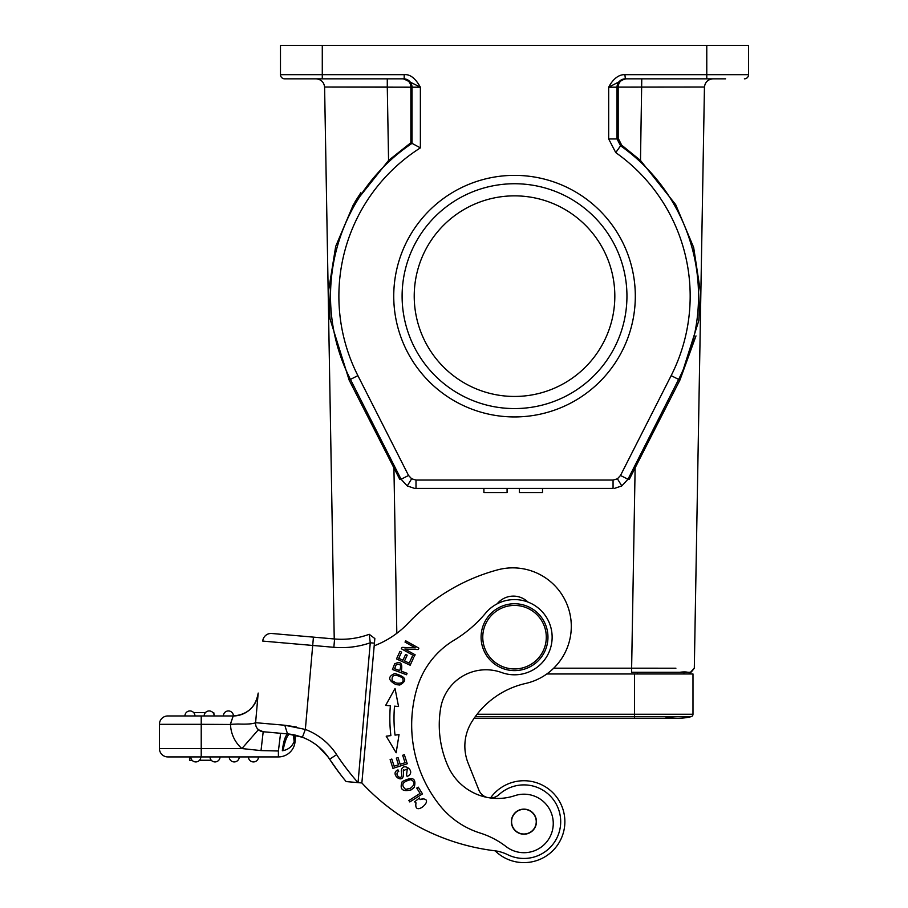 <?xml version="1.0" encoding="UTF-8"?>
<svg xmlns="http://www.w3.org/2000/svg" width="908" height="908" viewBox="0 0 908 908"><rect width="100%" height="100%" fill="white"/><g stroke="black" fill="none" stroke-linecap="round" stroke-linejoin="round"><path stroke-width="1.36" d="M519.342 488.402L542.519 488.402L542.519 492.59L519.342 492.59L519.342 488.402M407.249 485.939L411.642 478.777L416 480.048L613.059 480.048L613.059 488.402L414.615 488.402L407.249 485.939L401.086 479.254L399.702 479.254L349.137 380.077L330.035 318.992L328.662 290.106L335.688 246.409L353.405 204.572L388.567 160.444L387.285 87.043L324.599 87.043L412.016 87.191A8.354 8.354 90 0 0 403.663 78.837L420.381 87.191L412.016 87.191L412.016 143.351L420.381 147.879L420.381 87.191C415.399 78.27 410.007 74.081 404.196 74.66L322.283 74.66L322.283 78.837L284.669 78.837A4.177 4.177 0 0 1 280.481 74.66L280.481 45.4L322.283 45.4L322.283 74.66L280.481 74.66M613.059 480.048L617.429 478.811L621.798 485.928L614.444 488.402M483.896 488.402L507.084 488.402L507.084 492.59L483.896 492.59L483.896 488.402M374.209 645.804A91.946 91.946 0 0 0 408.203 623.16A192.246 192.246 0 0 1 497.539 569.884A58.509 58.509 0 0 1 571.075 631.469A58.509 58.509 0 0 1 525.675 683.44A85.511 85.511 0 0 0 471.683 722.019A45.968 45.968 0 0 0 468.142 763.197L478.879 790.039A12.542 12.542 0 0 0 486.745 797.337M490.048 797.916A12.542 12.542 0 0 0 499.014 794.614A36.774 36.774 0 0 1 560.554 824.884A36.774 36.774 0 0 1 507.685 854.678A41.791 41.791 0 0 0 495.598 850.875A217.318 217.318 0 0 1 361.861 782.957L346.164 781.584A228.192 228.192 0 0 1 329.627 759.19A56.001 56.001 0 0 0 302.398 737.262L287.518 733.868L288.313 733.948L287.518 733.868L284.783 725.242L296.303 726.967M564.526 826.995A40.962 40.962 0 0 1 495.144 850.819A40.962 40.962 0 0 0 564.526 826.995A40.962 40.962 0 0 0 490.547 797.928M363.677 718.262L358.047 782.617C351.362 775.228 342.112 763.299 336.641 754.65A64.366 64.366 0 0 0 305.349 729.442L284.783 725.242L255.602 722.689L258.19 693.065C255.75 707.116 247.419 714.744 233.208 715.958L230.314 724.3M342.6 777.214L335.427 767.714M316.245 78.837C321.16 79.405 323.94 82.151 324.599 87.043C323.94 82.151 321.16 79.405 316.245 78.837C321.16 79.405 323.94 82.151 324.599 87.043L334.235 638.948L295.94 635.6L334.587 638.982A79.405 79.405 0 0 0 369.216 634.283A79.405 79.405 0 0 1 360.26 637.03A79.405 79.405 0 0 0 369.216 634.283L374.845 638.562L361.861 782.957M277.939 733.028L263.195 731.746L261.016 750.598L278.404 750.984L278.404 756.92A16.719 16.719 0 0 0 295.055 741.654L295.622 735.185L295.055 741.654A16.719 16.719 58.1 0 1 278.404 756.92L167.787 756.92A8.354 8.354 0 0 1 159.433 748.555A8.354 8.354 0 0 0 167.787 756.92L201.224 756.92L201.224 724.312L230.507 724.47A33.437 33.437 0 0 0 241.891 748.555L159.433 748.555L159.433 724.312A8.354 8.354 0 0 1 167.787 715.958A8.354 8.354 0 0 0 159.433 724.312A8.354 8.354 0 0 1 167.787 715.958L233.401 715.958A5.017 5.017 0 0 0 228.396 710.941A5.017 5.017 0 0 1 233.401 715.935M293.363 734.697L294.147 741.575L295.327 735.117M294.453 734.913L294.328 740.678L293.59 734.742M294.044 741.87L294.147 741.575C292.092 746.58 288.358 749.599 282.978 750.644C285.203 740.009 287.507 734.504 289.868 734.129L294.828 735.003M288.642 733.982L287.518 733.868C285.146 736.218 283.421 741.836 282.32 750.746L282.978 750.632M255.579 723.824A8.354 8.354 0 0 0 255.75 725.14A8.354 8.354 0 0 1 255.579 723.824A8.354 8.354 0 0 0 258.417 729.703L241.891 748.555L261.016 750.598L278.404 750.984L280.583 733.267L281.889 733.38L280.583 733.267M300.832 736.694L302.216 737.194M258.19 693.065A25.072 25.072 0 0 1 233.208 715.958A25.072 25.072 0 0 0 258.19 693.065C255.75 707.116 247.419 714.744 233.208 715.958L230.405 724.323L238.066 724.005C247.203 724.357 253.037 723.914 255.602 722.689L258.156 693.462M259.177 730.293A8.354 8.354 0 0 0 260.301 730.94M260.46 731.019A8.354 8.354 0 0 0 263.195 731.746L289.845 734.129M204.152 715.958A5.017 5.017 107.9 0 1 209.169 710.941A5.017 5.017 -121.8 0 0 204.152 715.958A5.017 5.017 107.9 0 1 209.169 710.941A5.017 5.017 127.6 0 1 214.186 715.958A5.017 5.017 -103.1 0 0 209.169 710.941A5.017 5.017 -121.8 0 0 204.152 715.958L184.926 715.958A5.017 5.017 90 0 1 189.942 710.941A5.017 5.017 0 0 1 194.959 715.958A5.017 5.017 0 0 0 189.942 710.941A5.017 5.017 90 0 0 184.926 715.958M223.379 715.958A5.017 5.017 90 0 1 228.396 710.941A5.017 5.017 90 0 0 223.379 715.958M258.065 694.484L255.818 720.226M271.798 633.489A8.354 8.354 0 0 0 262.741 641.082A8.354 8.354 0 0 1 271.798 633.489L313.43 637.132L271.798 633.489A8.354 8.354 0 0 0 262.741 641.082A8.354 8.354 0 0 1 271.798 633.489M262.741 641.082L312.704 645.452L313.43 637.132L334.587 638.982L333.849 647.302L312.704 645.452L305.349 729.442L302.398 737.262A56.001 56.001 0 0 1 329.627 759.19L336.641 754.65M300.979 736.74L303.022 737.5M305.962 738.737L309.174 740.338M255.602 722.689L255.602 722.689A8.354 8.354 0 0 0 263.195 731.746A8.354 8.354 0 0 1 255.602 722.689L255.602 722.689C255.284 727.319 257.815 730.338 263.195 731.746L271.117 732.438L263.195 731.746L258.417 729.703A8.354 8.354 0 0 1 258.054 729.351A8.354 8.354 0 0 0 258.417 729.703M256.022 726.139A8.354 8.354 0 0 0 256.555 727.353A8.354 8.354 0 0 1 256.022 726.139M326.471 754.809L329.627 759.19A228.192 228.192 0 0 0 346.164 781.584L358.047 782.617L370.271 642.785L369.216 634.283M527.968 602.061A20.895 20.895 0 0 0 497.175 603.809M448.007 766.17A101.639 101.639 0 0 1 439.586 716.798A101.639 101.639 0 0 0 448.007 766.17A54.332 54.332 0 0 0 514.779 795.68A29.26 29.26 0 0 1 553.165 825.781A29.26 29.26 0 0 1 506.131 846.608A83.581 83.581 0 0 0 480.105 833.033A83.581 83.581 0 0 1 439.676 805.237A129.22 129.22 0 0 1 417.113 687.821A83.581 83.581 0 0 1 454.034 640.231A125.383 125.383 0 0 0 485.632 613.116A37.614 37.614 0 0 1 552.019 640.197A37.614 37.614 0 0 1 501.693 672.544A45.968 45.968 0 0 0 440.652 708.183A101.639 101.639 0 0 0 439.586 716.798M471.683 722.019A45.968 45.968 0 0 0 468.142 763.197M415.149 654.816L404.832 649.038L418.1 649.538L418.86 648.176L405.728 640.832L405.013 642.104L415.331 647.869L402.062 647.381L401.302 648.743L414.434 656.087L415.149 654.816M390.361 705.8A145.019 145.019 0 0 0 390.883 735.616L386.195 736.184L396.16 752.766L399.032 734.629L395.025 735.117A140.842 140.842 0 0 1 394.526 706.152L398.544 706.503L395.037 688.468L385.662 705.391L390.361 705.8L387.977 705.595M391.813 759.054L390.122 759.587L392.937 768.372L407.261 763.776L404.366 754.73L402.675 755.263L405.059 762.72L400.178 764.275L398.033 757.567L396.353 758.101L398.499 764.82L394.106 766.216L391.813 759.054M408.895 800.515L409.803 801.934L422.504 793.876L418.236 787.145L416.738 788.099L420.098 793.399L408.895 800.515M394.662 663.816L392.449 669.502L406.534 674.746L407.068 673.316L401.336 671.182C402.777 663.203 400.541 660.786 394.628 663.941M422.946 798.915C434.705 799.301 413.469 817.79 416.012 802.876L414.65 801.821L419.428 797.95L420.041 799.607L423.128 798.927L421.221 799.119M394.764 673.532C387.614 676.642 388.022 680.33 396.013 684.621L399.804 685.007C407.726 680.512 406.046 676.687 394.764 673.532M402.199 781.652C399.395 789.302 402.403 792.026 411.245 789.835L414.23 787.44C416.568 778.111 412.561 776.181 402.199 781.652M401.506 773.139C403.243 782.072 392.994 774.547 398.748 771.323L397.999 769.893C388.84 773.582 404.151 786.135 403.481 773.037L403.288 770.654L407.283 768.974M401.336 770.438L401.552 773.412M406.5 775.228L407.249 776.624L409.485 774.944C414.525 769.734 402.221 762.096 401.336 770.631M407.261 769.008L406.512 775.25L407.261 769.008M399.974 651.376L396.501 658.924L410.166 665.224L413.753 657.426L412.141 656.688L409.19 663.101L404.537 660.956L407.204 655.179L405.604 654.441L402.936 660.218L398.748 658.289L401.586 652.114L399.974 651.376M527.117 785.034A36.774 36.774 0 0 0 499.014 794.614M374.436 643.148L370.282 642.785A87.77 87.77 0 0 1 333.849 647.302M553.71 668.186L631.628 668.186L631.628 672.295L690.477 672.283L694.314 668.186L704.449 87.043L618.178 87.123C618.427 82.265 621.174 79.495 626.418 78.837L625.396 78.837A8.354 8.354 -90 0 0 617.031 87.191L618.178 87.123L618.189 138.3L621.708 145.178L640.492 160.444L675.677 204.618L693.655 247.453L700.454 292.047L698.785 320.706L679.922 380.077L678.616 379.419L627.961 479.254L629.346 479.254L635.123 467.87L631.628 668.186L675.904 668.22M360.839 192.723L355.051 201.769M635.123 467.87L679.922 380.077L695.993 335.903M388.567 160.444L410.87 142.738L412.016 143.351A184.006 184.006 0 0 0 350.431 379.419L349.137 380.077M410.87 142.738L410.87 87.123C410.643 82.276 407.896 79.518 402.63 78.837L387.285 78.837L387.285 87.043M393.743 296.156A120.787 120.787 0 0 1 574.923 191.554A120.787 120.787 0 0 1 574.923 400.757A120.787 120.787 0 0 1 393.743 296.156M706.776 78.837L706.776 74.66L624.863 74.66C616.963 74.377 611.379 81.936 608.678 87.191L624.863 78.837L725.583 78.837M706.776 45.4L706.776 74.66L748.567 74.66L748.567 45.4L322.283 45.4M625.396 78.837L624.863 74.66M626.418 78.837L641.774 78.837L640.492 160.444M748.567 74.66A4.177 4.177 0 0 1 744.39 78.837M712.814 78.837C707.9 79.405 705.107 82.151 704.449 87.043C705.107 82.151 707.9 79.405 712.814 78.837C707.9 79.405 705.107 82.151 704.449 87.043L704.449 87.043M349.444 78.837L303.476 78.837L349.444 78.837M404.196 78.837L322.283 78.837L404.196 78.837L404.196 74.66M664.804 716.684A55.172 55.172 0 0 0 691.067 716.684A2.508 2.508 0 0 0 692.986 714.244A2.508 2.508 0 0 1 691.067 716.684A55.172 55.172 0 0 1 677.935 718.262L634.476 718.262L634.476 716.684L475.259 716.684M692.986 714.244A2.508 2.508 0 0 1 691.067 716.684L634.476 716.684L634.476 714.244L692.986 714.244L692.986 673.963L546.82 673.963M694.314 668.186C688.037 676.46 692.316 670.467 679.808 672.295L635.566 672.295M683.951 672.295L683.894 673.963M511.42 820.65A12.542 12.542 0 0 0 522.883 834.168A12.542 12.542 0 0 0 536.412 822.705A12.542 12.542 0 0 0 524.938 809.176A12.542 12.542 0 0 0 511.42 820.65M512.157 825.383A12.326 12.326 0 0 1 520.205 809.913A12.326 12.326 0 0 1 535.675 817.96A12.326 12.326 0 0 1 527.627 833.43A12.326 12.326 0 0 1 512.157 825.383M517.447 603.877A33.437 33.437 0 0 1 547.83 640.106A33.437 33.437 0 0 1 511.613 670.49A33.437 33.437 0 0 1 481.217 634.272A33.437 33.437 0 0 1 517.447 603.877M511.76 668.833A31.757 31.757 0 0 1 482.886 634.42A31.757 31.757 0 0 1 517.299 605.545A31.757 31.757 0 0 1 546.173 639.958A31.757 31.757 0 0 1 511.76 668.833M398.544 706.503L396.648 706.333M394.594 668.719L396.217 664.622M396.229 664.701C400.428 663.339 401.574 665.292 399.668 670.558L394.617 668.674M392.211 680.796C391.393 674.701 394.787 673.691 402.414 677.777C404.344 682.01 402.312 683.769 396.308 683.066M396.467 683.088L392.086 680.705M405.728 789.427C400.655 785.023 402.335 781.765 410.768 779.666C415.262 781.743 415.115 784.637 410.314 788.348M410.45 788.246L405.57 789.427M403.288 770.631L403.493 773.037M407.249 776.624L406.546 775.307M403.549 769.644L403.288 770.654M343.258 778.031L342.566 777.169M339.479 773.207L330.047 759.837M213.766 713.949L213.766 712.61L212.903 712.61M205.424 712.61L193.676 712.61M214.299 715.958L213.766 712.61M192.053 760.257L189.522 760.257L189.522 756.92M199.533 760.257L211.28 760.257M253.468 761.925A5.017 5.017 0 0 1 248.452 756.92A5.017 5.017 0 0 0 253.468 761.925A5.017 5.017 -90 0 0 258.485 756.92A5.017 5.017 -90 0 1 253.468 761.925M234.241 761.925A5.017 5.017 0 0 1 229.225 756.92A5.017 5.017 0 0 0 234.241 761.925A5.017 5.017 -90 0 0 239.258 756.92A5.017 5.017 -90 0 1 234.241 761.925M215.014 761.925A5.017 5.017 0 0 1 209.998 756.92A5.017 5.017 0 0 0 215.014 761.925A5.017 5.017 -90 0 0 220.031 756.92A5.017 5.017 -90 0 1 215.014 761.925M195.787 761.925A5.017 5.017 0 0 1 190.782 756.92A5.017 5.017 0 0 0 195.787 761.925A5.017 5.017 -90 0 0 200.804 756.92A5.017 5.017 -90 0 1 195.787 761.925M402.108 296.156A112.422 112.422 0 0 0 570.735 393.516A112.422 112.422 0 0 0 570.735 198.795A112.422 112.422 0 0 0 402.108 296.156M514.53 396.456A100.3 100.3 0 0 0 601.391 246.011A100.3 100.3 0 0 0 427.657 246.011A100.3 100.3 0 0 0 514.53 396.456M294.147 741.575L295.055 741.654A16.719 16.719 0 0 1 278.404 756.92M201.224 715.958L201.224 724.312L159.433 724.312M396.819 633.319L393.924 467.87M621.708 145.178L620.573 145.791A184.006 184.006 0 0 1 678.616 379.419L671.16 375.628L620.505 475.474L627.961 479.254L621.798 485.928M617.395 478.834L620.505 475.474M408.543 475.474L357.888 375.628L350.431 379.419L401.086 479.254L408.543 475.474L411.642 478.777M615.76 152.612L608.678 138.958L617.031 138.958L620.573 145.791L615.76 152.612A175.641 175.641 0 0 1 671.16 375.628M608.678 138.958L608.678 87.191L617.031 87.191L617.031 138.958L618.189 138.3M357.888 375.628A175.641 175.641 0 0 1 420.381 147.879M477.086 714.244L634.476 714.244L634.476 673.963M637.393 673.963L637.393 672.295M416 480.048L416 488.402M214.186 715.958A5.017 5.017 -103.1 0 0 209.169 710.941M295.622 735.185L302.648 737.353M304.18 737.966L307.313 739.384M310.536 741.098L314.724 743.765M318.447 746.603L328.049 756.875M255.613 722.552L257.225 704.165M320.501 748.396L316.892 745.355M314.52 743.618L311.331 741.564M300.911 736.717L303.93 737.864M474.135 718.262L634.476 718.262M631.628 672.295L646.451 672.295M330.206 760.075L336.085 768.622M302.228 737.183L288.29 733.948"/></g></svg>

